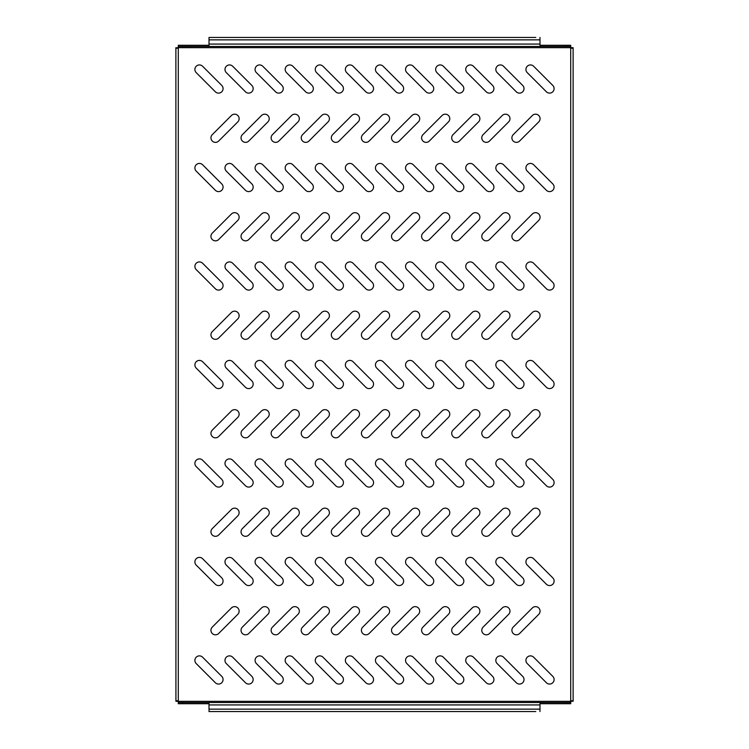 <?xml version="1.0" encoding="UTF-8"?>
<svg xmlns="http://www.w3.org/2000/svg" width="749" height="749" viewBox="0 0 749 749"><rect width="100%" height="100%" fill="white"/><g stroke="black" fill="none" stroke-linecap="round" stroke-linejoin="round"><path stroke-width="1.12" d="M245.56 142.366A4.513 4.513 0 0 0 248.752 141.037L267.908 121.89A4.513 4.513 0 0 0 267.908 115.505A4.513 4.513 0 0 0 261.523 115.505L242.367 134.661A4.513 4.513 0 0 0 245.56 142.366M215.469 142.366A4.513 4.513 0 0 0 218.661 141.037L237.808 121.89A4.513 4.513 0 0 0 237.808 115.505A4.513 4.513 0 0 0 231.422 115.505L212.276 134.661A4.513 4.513 0 0 0 215.469 142.366M248.649 93.119A4.513 4.513 0 0 0 251.842 85.414L232.696 66.258A4.513 4.513 0 0 0 226.31 66.258A4.513 4.513 0 0 0 226.31 72.644L245.466 91.799A4.513 4.513 0 0 0 248.649 93.119M218.558 93.119A4.513 4.513 0 0 0 221.751 85.414L202.605 66.258A4.513 4.513 0 0 0 196.219 66.258A4.513 4.513 0 0 0 196.219 72.644L215.366 91.799A4.513 4.513 0 0 0 218.558 93.119M278.75 93.119A4.513 4.513 0 0 0 281.942 85.414L262.787 66.258A4.513 4.513 0 0 0 256.401 66.258A4.513 4.513 0 0 0 256.401 72.644L275.557 91.799A4.513 4.513 0 0 0 278.75 93.119M308.841 93.119A4.513 4.513 0 0 0 312.033 85.414L292.878 66.258A4.513 4.513 0 0 0 286.502 66.258A4.513 4.513 0 0 0 286.502 72.644L305.648 91.799A4.513 4.513 0 0 0 308.841 93.119M338.932 93.119A4.513 4.513 0 0 0 342.124 85.414L322.978 66.258A4.513 4.513 0 0 0 316.593 66.258A4.513 4.513 0 0 0 316.593 72.644L335.739 91.799A4.513 4.513 0 0 0 338.932 93.119M369.032 93.119A4.513 4.513 0 0 0 372.225 85.414L353.069 66.258A4.513 4.513 0 0 0 346.684 66.258A4.513 4.513 0 0 0 346.684 72.644L365.84 91.799A4.513 4.513 0 0 0 369.032 93.119M399.123 93.119A4.513 4.513 0 0 0 402.316 85.414L383.16 66.258A4.513 4.513 0 0 0 376.775 66.258A4.513 4.513 0 0 0 376.775 72.644L395.931 91.799A4.513 4.513 0 0 0 399.123 93.119M429.214 93.119A4.513 4.513 0 0 0 432.407 85.414L413.261 66.258A4.513 4.513 0 0 0 406.876 66.258A4.513 4.513 0 0 0 406.876 72.644L426.022 91.799A4.513 4.513 0 0 0 429.214 93.119M459.306 93.119A4.513 4.513 0 0 0 462.498 85.414L443.352 66.258A4.513 4.513 0 0 0 436.967 66.258A4.513 4.513 0 0 0 436.967 72.644L456.122 91.799A4.513 4.513 0 0 0 459.306 93.119M489.406 93.119A4.513 4.513 0 0 0 492.599 85.414L473.443 66.258A4.513 4.513 0 0 0 467.058 66.258A4.513 4.513 0 0 0 467.058 72.644L486.213 91.799A4.513 4.513 0 0 0 489.406 93.119M519.497 93.119A4.513 4.513 0 0 0 522.69 85.414L503.534 66.258A4.513 4.513 0 0 0 497.158 66.258A4.513 4.513 0 0 0 497.158 72.644L516.304 91.799A4.513 4.513 0 0 0 519.497 93.119M549.588 93.119A4.513 4.513 0 0 0 552.781 85.414L533.634 66.258A4.513 4.513 0 0 0 527.249 66.258A4.513 4.513 0 0 0 527.249 72.644L546.396 91.799A4.513 4.513 0 0 0 549.588 93.119M218.558 191.604A4.513 4.513 0 0 0 221.751 183.898L202.605 164.752A4.513 4.513 0 0 0 196.219 164.752A4.513 4.513 0 0 0 196.219 171.137L215.366 190.283A4.513 4.513 0 0 0 218.558 191.604M248.649 191.604A4.513 4.513 0 0 0 251.842 183.898L232.696 164.752A4.513 4.513 0 0 0 226.31 164.752A4.513 4.513 0 0 0 226.31 171.137L245.466 190.283A4.513 4.513 0 0 0 248.649 191.604M278.75 191.604A4.513 4.513 0 0 0 281.942 183.898L262.787 164.752A4.513 4.513 0 0 0 256.401 164.752A4.513 4.513 0 0 0 256.401 171.137L275.557 190.283A4.513 4.513 0 0 0 278.75 191.604M308.841 191.604A4.513 4.513 0 0 0 312.033 183.898L292.878 164.752A4.513 4.513 0 0 0 286.502 164.752A4.513 4.513 0 0 0 286.502 171.137L305.648 190.283A4.513 4.513 0 0 0 308.841 191.604M338.932 191.604A4.513 4.513 0 0 0 342.124 183.898L322.978 164.752A4.513 4.513 0 0 0 316.593 164.752A4.513 4.513 0 0 0 316.593 171.137L335.739 190.283A4.513 4.513 0 0 0 338.932 191.604M369.032 191.604A4.513 4.513 0 0 0 372.225 183.898L353.069 164.752A4.513 4.513 0 0 0 346.684 164.752A4.513 4.513 0 0 0 346.684 171.137L365.84 190.283A4.513 4.513 0 0 0 369.032 191.604M399.123 191.604A4.513 4.513 0 0 0 402.316 183.898L383.16 164.752A4.513 4.513 0 0 0 376.775 164.752A4.513 4.513 0 0 0 376.775 171.137L395.931 190.283A4.513 4.513 0 0 0 399.123 191.604M429.214 191.604A4.513 4.513 0 0 0 432.407 183.898L413.261 164.752A4.513 4.513 0 0 0 406.876 164.752A4.513 4.513 0 0 0 406.876 171.137L426.022 190.283A4.513 4.513 0 0 0 429.214 191.604M459.306 191.604A4.513 4.513 0 0 0 462.498 183.898L443.352 164.752A4.513 4.513 0 0 0 436.967 164.752A4.513 4.513 0 0 0 436.967 171.137L456.122 190.283A4.513 4.513 0 0 0 459.306 191.604M489.406 191.604A4.513 4.513 0 0 0 492.599 183.898L473.443 164.752A4.513 4.513 0 0 0 467.058 164.752A4.513 4.513 0 0 0 467.058 171.137L486.213 190.283A4.513 4.513 0 0 0 489.406 191.604M519.497 191.604A4.513 4.513 0 0 0 522.69 183.898L503.534 164.752A4.513 4.513 0 0 0 497.158 164.752A4.513 4.513 0 0 0 497.158 171.137L516.304 190.283A4.513 4.513 0 0 0 519.497 191.604M549.588 191.604A4.513 4.513 0 0 0 552.781 183.898L533.634 164.752A4.513 4.513 0 0 0 527.249 164.752A4.513 4.513 0 0 0 527.249 171.137L546.396 190.283A4.513 4.513 0 0 0 549.588 191.604M218.558 290.097A4.513 4.513 0 0 0 221.751 282.392L202.605 263.245A4.513 4.513 0 0 0 196.219 263.245A4.513 4.513 0 0 0 196.219 269.621L215.366 288.777A4.513 4.513 0 0 0 218.558 290.097M248.649 290.097A4.513 4.513 0 0 0 251.842 282.392L232.696 263.245A4.513 4.513 0 0 0 226.31 263.245A4.513 4.513 0 0 0 226.31 269.621L245.466 288.777A4.513 4.513 0 0 0 248.649 290.097M278.75 290.097A4.513 4.513 0 0 0 281.942 282.392L262.787 263.245A4.513 4.513 0 0 0 256.401 263.245A4.513 4.513 0 0 0 256.401 269.621L275.557 288.777A4.513 4.513 0 0 0 278.75 290.097M308.841 290.097A4.513 4.513 0 0 0 312.033 282.392L292.878 263.245A4.513 4.513 0 0 0 286.502 263.245A4.513 4.513 0 0 0 286.502 269.621L305.648 288.777A4.513 4.513 0 0 0 308.841 290.097M338.932 290.097A4.513 4.513 0 0 0 342.124 282.392L322.978 263.245A4.513 4.513 0 0 0 316.593 263.245A4.513 4.513 0 0 0 316.593 269.621L335.739 288.777A4.513 4.513 0 0 0 338.932 290.097M369.032 290.097A4.513 4.513 0 0 0 372.225 282.392L353.069 263.245A4.513 4.513 0 0 0 346.684 263.245A4.513 4.513 0 0 0 346.684 269.621L365.84 288.777A4.513 4.513 0 0 0 369.032 290.097M399.123 290.097A4.513 4.513 0 0 0 402.316 282.392L383.16 263.245A4.513 4.513 0 0 0 376.775 263.245A4.513 4.513 0 0 0 376.775 269.621L395.931 288.777A4.513 4.513 0 0 0 399.123 290.097M429.214 290.097A4.513 4.513 0 0 0 432.407 282.392L413.261 263.245A4.513 4.513 0 0 0 406.876 263.245A4.513 4.513 0 0 0 406.876 269.621L426.022 288.777A4.513 4.513 0 0 0 429.214 290.097M459.306 290.097A4.513 4.513 0 0 0 462.498 282.392L443.352 263.245A4.513 4.513 0 0 0 436.967 263.245A4.513 4.513 0 0 0 436.967 269.621L456.122 288.777A4.513 4.513 0 0 0 459.306 290.097M489.406 290.097A4.513 4.513 0 0 0 492.599 282.392L473.443 263.245A4.513 4.513 0 0 0 467.058 263.245A4.513 4.513 0 0 0 467.058 269.621L486.213 288.777A4.513 4.513 0 0 0 489.406 290.097M519.497 290.097A4.513 4.513 0 0 0 522.69 282.392L503.534 263.245A4.513 4.513 0 0 0 497.158 263.245A4.513 4.513 0 0 0 497.158 269.621L516.304 288.777A4.513 4.513 0 0 0 519.497 290.097M549.588 290.097A4.513 4.513 0 0 0 552.781 282.392L533.634 263.245A4.513 4.513 0 0 0 527.249 263.245A4.513 4.513 0 0 0 527.249 269.621L546.396 288.777A4.513 4.513 0 0 0 549.588 290.097M218.558 388.591A4.513 4.513 0 0 0 221.751 380.885L202.605 361.73A4.513 4.513 0 0 0 196.219 361.73A4.513 4.513 0 0 0 196.219 368.115L215.366 387.27A4.513 4.513 0 0 0 218.558 388.591M248.649 388.591A4.513 4.513 0 0 0 251.842 380.885L232.696 361.73A4.513 4.513 0 0 0 226.31 361.73A4.513 4.513 0 0 0 226.31 368.115L245.466 387.27A4.513 4.513 0 0 0 248.649 388.591M278.75 388.591A4.513 4.513 0 0 0 281.942 380.885L262.787 361.73A4.513 4.513 0 0 0 256.401 361.73A4.513 4.513 0 0 0 256.401 368.115L275.557 387.27A4.513 4.513 0 0 0 278.75 388.591M308.841 388.591A4.513 4.513 0 0 0 312.033 380.885L292.878 361.73A4.513 4.513 0 0 0 286.502 361.73A4.513 4.513 0 0 0 286.502 368.115L305.648 387.27A4.513 4.513 0 0 0 308.841 388.591M338.932 388.591A4.513 4.513 0 0 0 342.124 380.885L322.978 361.73A4.513 4.513 0 0 0 316.593 361.73A4.513 4.513 0 0 0 316.593 368.115L335.739 387.27A4.513 4.513 0 0 0 338.932 388.591M369.032 388.591A4.513 4.513 0 0 0 372.225 380.885L353.069 361.73A4.513 4.513 0 0 0 346.684 361.73A4.513 4.513 0 0 0 346.684 368.115L365.84 387.27A4.513 4.513 0 0 0 369.032 388.591M399.123 388.591A4.513 4.513 0 0 0 402.316 380.885L383.16 361.73A4.513 4.513 0 0 0 376.775 361.73A4.513 4.513 0 0 0 376.775 368.115L395.931 387.27A4.513 4.513 0 0 0 399.123 388.591M429.214 388.591A4.513 4.513 0 0 0 432.407 380.885L413.261 361.73A4.513 4.513 0 0 0 406.876 361.73A4.513 4.513 0 0 0 406.876 368.115L426.022 387.27A4.513 4.513 0 0 0 429.214 388.591M459.306 388.591A4.513 4.513 0 0 0 462.498 380.885L443.352 361.73A4.513 4.513 0 0 0 436.967 361.73A4.513 4.513 0 0 0 436.967 368.115L456.122 387.27A4.513 4.513 0 0 0 459.306 388.591M489.406 388.591A4.513 4.513 0 0 0 492.599 380.885L473.443 361.73A4.513 4.513 0 0 0 467.058 361.73A4.513 4.513 0 0 0 467.058 368.115L486.213 387.27A4.513 4.513 0 0 0 489.406 388.591M519.497 388.591A4.513 4.513 0 0 0 522.69 380.885L503.534 361.73A4.513 4.513 0 0 0 497.158 361.73A4.513 4.513 0 0 0 497.158 368.115L516.304 387.27A4.513 4.513 0 0 0 519.497 388.591M549.588 388.591A4.513 4.513 0 0 0 552.781 380.885L533.634 361.73A4.513 4.513 0 0 0 527.249 361.73A4.513 4.513 0 0 0 527.249 368.115L546.396 387.27A4.513 4.513 0 0 0 549.588 388.591M218.558 487.084A4.513 4.513 0 0 0 221.751 479.379L202.605 460.223A4.513 4.513 0 0 0 196.219 460.223A4.513 4.513 0 0 0 196.219 466.608L215.366 485.755A4.513 4.513 0 0 0 218.558 487.084M248.649 487.084A4.513 4.513 0 0 0 251.842 479.379L232.696 460.223A4.513 4.513 0 0 0 226.31 460.223A4.513 4.513 0 0 0 226.31 466.608L245.466 485.755A4.513 4.513 0 0 0 248.649 487.084M278.75 487.084A4.513 4.513 0 0 0 281.942 479.379L262.787 460.223A4.513 4.513 0 0 0 256.401 460.223A4.513 4.513 0 0 0 256.401 466.608L275.557 485.755A4.513 4.513 0 0 0 278.75 487.084M308.841 487.084A4.513 4.513 0 0 0 312.033 479.379L292.878 460.223A4.513 4.513 0 0 0 286.502 460.223A4.513 4.513 0 0 0 286.502 466.608L305.648 485.755A4.513 4.513 0 0 0 308.841 487.084M338.932 487.084A4.513 4.513 0 0 0 342.124 479.379L322.978 460.223A4.513 4.513 0 0 0 316.593 460.223A4.513 4.513 0 0 0 316.593 466.608L335.739 485.755A4.513 4.513 0 0 0 338.932 487.084M369.032 487.084A4.513 4.513 0 0 0 372.225 479.379L353.069 460.223A4.513 4.513 0 0 0 346.684 460.223A4.513 4.513 0 0 0 346.684 466.608L365.84 485.755A4.513 4.513 0 0 0 369.032 487.084M399.123 487.084A4.513 4.513 0 0 0 402.316 479.379L383.16 460.223A4.513 4.513 0 0 0 376.775 460.223A4.513 4.513 0 0 0 376.775 466.608L395.931 485.755A4.513 4.513 0 0 0 399.123 487.084M429.214 487.084A4.513 4.513 0 0 0 432.407 479.379L413.261 460.223A4.513 4.513 0 0 0 406.876 460.223A4.513 4.513 0 0 0 406.876 466.608L426.022 485.755A4.513 4.513 0 0 0 429.214 487.084M459.306 487.084A4.513 4.513 0 0 0 462.498 479.379L443.352 460.223A4.513 4.513 0 0 0 436.967 460.223A4.513 4.513 0 0 0 436.967 466.608L456.122 485.755A4.513 4.513 0 0 0 459.306 487.084M489.406 487.084A4.513 4.513 0 0 0 492.599 479.379L473.443 460.223A4.513 4.513 0 0 0 467.058 460.223A4.513 4.513 0 0 0 467.058 466.608L486.213 485.755A4.513 4.513 0 0 0 489.406 487.084M519.497 487.084A4.513 4.513 0 0 0 522.69 479.379L503.534 460.223A4.513 4.513 0 0 0 497.158 460.223A4.513 4.513 0 0 0 497.158 466.608L516.304 485.755A4.513 4.513 0 0 0 519.497 487.084M549.588 487.084A4.513 4.513 0 0 0 552.781 479.379L533.634 460.223A4.513 4.513 0 0 0 527.249 460.223A4.513 4.513 0 0 0 527.249 466.608L546.396 485.755A4.513 4.513 0 0 0 549.588 487.084M218.558 585.568A4.513 4.513 0 0 0 221.751 577.863L202.605 558.717A4.513 4.513 0 0 0 196.219 558.717A4.513 4.513 0 0 0 196.219 565.102L215.366 584.248A4.513 4.513 0 0 0 218.558 585.568M248.649 585.568A4.513 4.513 0 0 0 251.842 577.863L232.696 558.717A4.513 4.513 0 0 0 226.31 558.717A4.513 4.513 0 0 0 226.31 565.102L245.466 584.248A4.513 4.513 0 0 0 248.649 585.568M278.75 585.568A4.513 4.513 0 0 0 281.942 577.863L262.787 558.717A4.513 4.513 0 0 0 256.401 558.717A4.513 4.513 0 0 0 256.401 565.102L275.557 584.248A4.513 4.513 0 0 0 278.75 585.568M308.841 585.568A4.513 4.513 0 0 0 312.033 577.863L292.878 558.717A4.513 4.513 0 0 0 286.502 558.717A4.513 4.513 0 0 0 286.502 565.102L305.648 584.248A4.513 4.513 0 0 0 308.841 585.568M338.932 585.568A4.513 4.513 0 0 0 342.124 577.863L322.978 558.717A4.513 4.513 0 0 0 316.593 558.717A4.513 4.513 0 0 0 316.593 565.102L335.739 584.248A4.513 4.513 0 0 0 338.932 585.568M369.032 585.568A4.513 4.513 0 0 0 372.225 577.863L353.069 558.717A4.513 4.513 0 0 0 346.684 558.717A4.513 4.513 0 0 0 346.684 565.102L365.84 584.248A4.513 4.513 0 0 0 369.032 585.568M399.123 585.568A4.513 4.513 0 0 0 402.316 577.863L383.16 558.717A4.513 4.513 0 0 0 376.775 558.717A4.513 4.513 0 0 0 376.775 565.102L395.931 584.248A4.513 4.513 0 0 0 399.123 585.568M429.214 585.568A4.513 4.513 0 0 0 432.407 577.863L413.261 558.717A4.513 4.513 0 0 0 406.876 558.717A4.513 4.513 0 0 0 406.876 565.102L426.022 584.248A4.513 4.513 0 0 0 429.214 585.568M459.306 585.568A4.513 4.513 0 0 0 462.498 577.863L443.352 558.717A4.513 4.513 0 0 0 436.967 558.717A4.513 4.513 0 0 0 436.967 565.102L456.122 584.248A4.513 4.513 0 0 0 459.306 585.568M489.406 585.568A4.513 4.513 0 0 0 492.599 577.863L473.443 558.717A4.513 4.513 0 0 0 467.058 558.717A4.513 4.513 0 0 0 467.058 565.102L486.213 584.248A4.513 4.513 0 0 0 489.406 585.568M519.497 585.568A4.513 4.513 0 0 0 522.69 577.863L503.534 558.717A4.513 4.513 0 0 0 497.158 558.717A4.513 4.513 0 0 0 497.158 565.102L516.304 584.248A4.513 4.513 0 0 0 519.497 585.568M549.588 585.568A4.513 4.513 0 0 0 552.781 577.863L533.634 558.717A4.513 4.513 0 0 0 527.249 558.717A4.513 4.513 0 0 0 527.249 565.102L546.396 584.248A4.513 4.513 0 0 0 549.588 585.568M218.558 684.062A4.513 4.513 0 0 0 221.751 676.356L202.605 657.201A4.513 4.513 0 0 0 196.219 657.201A4.513 4.513 0 0 0 196.219 663.586L215.366 682.742A4.513 4.513 0 0 0 218.558 684.062M248.649 684.062A4.513 4.513 0 0 0 251.842 676.356L232.696 657.201A4.513 4.513 0 0 0 226.31 657.201A4.513 4.513 0 0 0 226.31 663.586L245.466 682.742A4.513 4.513 0 0 0 248.649 684.062M278.75 684.062A4.513 4.513 0 0 0 281.942 676.356L262.787 657.201A4.513 4.513 0 0 0 256.401 657.201A4.513 4.513 0 0 0 256.401 663.586L275.557 682.742A4.513 4.513 0 0 0 278.75 684.062M308.841 684.062A4.513 4.513 0 0 0 312.033 676.356L292.878 657.201A4.513 4.513 0 0 0 286.502 657.201A4.513 4.513 0 0 0 286.502 663.586L305.648 682.742A4.513 4.513 0 0 0 308.841 684.062M338.932 684.062A4.513 4.513 0 0 0 342.124 676.356L322.978 657.201A4.513 4.513 0 0 0 316.593 657.201A4.513 4.513 0 0 0 316.593 663.586L335.739 682.742A4.513 4.513 0 0 0 338.932 684.062M369.032 684.062A4.513 4.513 0 0 0 372.225 676.356L353.069 657.201A4.513 4.513 0 0 0 346.684 657.201A4.513 4.513 0 0 0 346.684 663.586L365.84 682.742A4.513 4.513 0 0 0 369.032 684.062M399.123 684.062A4.513 4.513 0 0 0 402.316 676.356L383.16 657.201A4.513 4.513 0 0 0 376.775 657.201A4.513 4.513 0 0 0 376.775 663.586L395.931 682.742A4.513 4.513 0 0 0 399.123 684.062M429.214 684.062A4.513 4.513 0 0 0 432.407 676.356L413.261 657.201A4.513 4.513 0 0 0 406.876 657.201A4.513 4.513 0 0 0 406.876 663.586L426.022 682.742A4.513 4.513 0 0 0 429.214 684.062M459.306 684.062A4.513 4.513 0 0 0 462.498 676.356L443.352 657.201A4.513 4.513 0 0 0 436.967 657.201A4.513 4.513 0 0 0 436.967 663.586L456.122 682.742A4.513 4.513 0 0 0 459.306 684.062M489.406 684.062A4.513 4.513 0 0 0 492.599 676.356L473.443 657.201A4.513 4.513 0 0 0 467.058 657.201A4.513 4.513 0 0 0 467.058 663.586L486.213 682.742A4.513 4.513 0 0 0 489.406 684.062M519.497 684.062A4.513 4.513 0 0 0 522.69 676.356L503.534 657.201A4.513 4.513 0 0 0 497.158 657.201A4.513 4.513 0 0 0 497.158 663.586L516.304 682.742A4.513 4.513 0 0 0 519.497 684.062M549.588 684.062A4.513 4.513 0 0 0 552.781 676.356L533.634 657.201A4.513 4.513 0 0 0 527.249 657.201A4.513 4.513 0 0 0 527.249 663.586L546.396 682.742A4.513 4.513 0 0 0 549.588 684.062M275.651 142.366A4.513 4.513 0 0 0 278.843 141.037L297.999 121.89A4.513 4.513 0 0 0 297.999 115.505A4.513 4.513 0 0 0 291.614 115.505L272.458 134.661A4.513 4.513 0 0 0 275.651 142.366M305.751 142.366A4.513 4.513 0 0 0 308.944 141.037L328.09 121.89A4.513 4.513 0 0 0 328.09 115.505A4.513 4.513 0 0 0 321.705 115.505L302.559 134.661A4.513 4.513 0 0 0 305.751 142.366M335.842 142.366A4.513 4.513 0 0 0 339.035 141.037L358.181 121.89A4.513 4.513 0 0 0 358.181 115.505A4.513 4.513 0 0 0 351.805 115.505L332.65 134.661A4.513 4.513 0 0 0 335.842 142.366M365.933 142.366A4.513 4.513 0 0 0 369.126 141.037L388.282 121.89A4.513 4.513 0 0 0 388.282 115.505A4.513 4.513 0 0 0 381.896 115.505L362.741 134.661A4.513 4.513 0 0 0 365.933 142.366M396.034 142.366A4.513 4.513 0 0 0 399.217 141.037L418.373 121.89A4.513 4.513 0 0 0 418.373 115.505A4.513 4.513 0 0 0 411.987 115.505L392.841 134.661A4.513 4.513 0 0 0 396.034 142.366M426.125 142.366A4.513 4.513 0 0 0 429.317 141.037L448.464 121.89A4.513 4.513 0 0 0 448.464 115.505A4.513 4.513 0 0 0 442.079 115.505L422.932 134.661A4.513 4.513 0 0 0 426.125 142.366M456.216 142.366A4.513 4.513 0 0 0 459.409 141.037L478.564 121.89A4.513 4.513 0 0 0 478.564 115.505A4.513 4.513 0 0 0 472.179 115.505L453.023 134.661A4.513 4.513 0 0 0 456.216 142.366M486.307 142.366A4.513 4.513 0 0 0 489.5 141.037L508.655 121.89A4.513 4.513 0 0 0 508.655 115.505A4.513 4.513 0 0 0 502.27 115.505L483.114 134.661A4.513 4.513 0 0 0 486.307 142.366M516.407 142.366A4.513 4.513 0 0 0 519.6 141.037L538.746 121.89A4.513 4.513 0 0 0 538.746 115.505A4.513 4.513 0 0 0 532.361 115.505L513.215 134.661A4.513 4.513 0 0 0 516.407 142.366M215.469 240.85A4.513 4.513 0 0 0 218.661 239.53L237.808 220.384A4.513 4.513 0 0 0 237.808 213.999A4.513 4.513 0 0 0 231.422 213.999L212.276 233.145A4.513 4.513 0 0 0 215.469 240.85M245.56 240.85A4.513 4.513 0 0 0 248.752 239.53L267.908 220.384A4.513 4.513 0 0 0 267.908 213.999A4.513 4.513 0 0 0 261.523 213.999L242.367 233.145A4.513 4.513 0 0 0 245.56 240.85M275.651 240.85A4.513 4.513 0 0 0 278.843 239.53L297.999 220.384A4.513 4.513 0 0 0 297.999 213.999A4.513 4.513 0 0 0 291.614 213.999L272.458 233.145A4.513 4.513 0 0 0 275.651 240.85M305.751 240.85A4.513 4.513 0 0 0 308.944 239.53L328.09 220.384A4.513 4.513 0 0 0 328.09 213.999A4.513 4.513 0 0 0 321.705 213.999L302.559 233.145A4.513 4.513 0 0 0 305.751 240.85M335.842 240.85A4.513 4.513 0 0 0 339.035 239.53L358.181 220.384A4.513 4.513 0 0 0 358.181 213.999A4.513 4.513 0 0 0 351.805 213.999L332.65 233.145A4.513 4.513 0 0 0 335.842 240.85M365.933 240.85A4.513 4.513 0 0 0 369.126 239.53L388.282 220.384A4.513 4.513 0 0 0 388.282 213.999A4.513 4.513 0 0 0 381.896 213.999L362.741 233.145A4.513 4.513 0 0 0 365.933 240.85M396.034 240.85A4.513 4.513 0 0 0 399.217 239.53L418.373 220.384A4.513 4.513 0 0 0 418.373 213.999A4.513 4.513 0 0 0 411.987 213.999L392.841 233.145A4.513 4.513 0 0 0 396.034 240.85M426.125 240.85A4.513 4.513 0 0 0 429.317 239.53L448.464 220.384A4.513 4.513 0 0 0 448.464 213.999A4.513 4.513 0 0 0 442.079 213.999L422.932 233.145A4.513 4.513 0 0 0 426.125 240.85M456.216 240.85A4.513 4.513 0 0 0 459.409 239.53L478.564 220.384A4.513 4.513 0 0 0 478.564 213.999A4.513 4.513 0 0 0 472.179 213.999L453.023 233.145A4.513 4.513 0 0 0 456.216 240.85M486.307 240.85A4.513 4.513 0 0 0 489.5 239.53L508.655 220.384A4.513 4.513 0 0 0 508.655 213.999A4.513 4.513 0 0 0 502.27 213.999L483.114 233.145A4.513 4.513 0 0 0 486.307 240.85M516.407 240.85A4.513 4.513 0 0 0 519.6 239.53L538.746 220.384A4.513 4.513 0 0 0 538.746 213.999A4.513 4.513 0 0 0 532.361 213.999L513.215 233.145A4.513 4.513 0 0 0 516.407 240.85M215.469 339.344A4.513 4.513 0 0 0 218.661 338.024L237.808 318.868A4.513 4.513 0 0 0 237.808 312.483A4.513 4.513 0 0 0 231.422 312.483L212.276 331.638A4.513 4.513 0 0 0 215.469 339.344M245.56 339.344A4.513 4.513 0 0 0 248.752 338.024L267.908 318.868A4.513 4.513 0 0 0 267.908 312.483A4.513 4.513 0 0 0 261.523 312.483L242.367 331.638A4.513 4.513 0 0 0 245.56 339.344M275.651 339.344A4.513 4.513 0 0 0 278.843 338.024L297.999 318.868A4.513 4.513 0 0 0 297.999 312.483A4.513 4.513 0 0 0 291.614 312.483L272.458 331.638A4.513 4.513 0 0 0 275.651 339.344M305.751 339.344A4.513 4.513 0 0 0 308.944 338.024L328.09 318.868A4.513 4.513 0 0 0 328.09 312.483A4.513 4.513 0 0 0 321.705 312.483L302.559 331.638A4.513 4.513 0 0 0 305.751 339.344M335.842 339.344A4.513 4.513 0 0 0 339.035 338.024L358.181 318.868A4.513 4.513 0 0 0 358.181 312.483A4.513 4.513 0 0 0 351.805 312.483L332.65 331.638A4.513 4.513 0 0 0 335.842 339.344M365.933 339.344A4.513 4.513 0 0 0 369.126 338.024L388.282 318.868A4.513 4.513 0 0 0 388.282 312.483A4.513 4.513 0 0 0 381.896 312.483L362.741 331.638A4.513 4.513 0 0 0 365.933 339.344M396.034 339.344A4.513 4.513 0 0 0 399.217 338.024L418.373 318.868A4.513 4.513 0 0 0 418.373 312.483A4.513 4.513 0 0 0 411.987 312.483L392.841 331.638A4.513 4.513 0 0 0 396.034 339.344M426.125 339.344A4.513 4.513 0 0 0 429.317 338.024L448.464 318.868A4.513 4.513 0 0 0 448.464 312.483A4.513 4.513 0 0 0 442.079 312.483L422.932 331.638A4.513 4.513 0 0 0 426.125 339.344M456.216 339.344A4.513 4.513 0 0 0 459.409 338.024L478.564 318.868A4.513 4.513 0 0 0 478.564 312.483A4.513 4.513 0 0 0 472.179 312.483L453.023 331.638A4.513 4.513 0 0 0 456.216 339.344M486.307 339.344A4.513 4.513 0 0 0 489.5 338.024L508.655 318.868A4.513 4.513 0 0 0 508.655 312.483A4.513 4.513 0 0 0 502.27 312.483L483.114 331.638A4.513 4.513 0 0 0 486.307 339.344M516.407 339.344A4.513 4.513 0 0 0 519.6 338.024L538.746 318.868A4.513 4.513 0 0 0 538.746 312.483A4.513 4.513 0 0 0 532.361 312.483L513.215 331.638A4.513 4.513 0 0 0 516.407 339.344M215.469 437.837A4.513 4.513 0 0 0 218.661 436.517L237.808 417.362A4.513 4.513 0 0 0 237.808 410.976A4.513 4.513 0 0 0 231.422 410.976L212.276 430.132A4.513 4.513 0 0 0 215.469 437.837M245.56 437.837A4.513 4.513 0 0 0 248.752 436.517L267.908 417.362A4.513 4.513 0 0 0 267.908 410.976A4.513 4.513 0 0 0 261.523 410.976L242.367 430.132A4.513 4.513 0 0 0 245.56 437.837M275.651 437.837A4.513 4.513 0 0 0 278.843 436.517L297.999 417.362A4.513 4.513 0 0 0 297.999 410.976A4.513 4.513 0 0 0 291.614 410.976L272.458 430.132A4.513 4.513 0 0 0 275.651 437.837M305.751 437.837A4.513 4.513 0 0 0 308.944 436.517L328.09 417.362A4.513 4.513 0 0 0 328.09 410.976A4.513 4.513 0 0 0 321.705 410.976L302.559 430.132A4.513 4.513 0 0 0 305.751 437.837M335.842 437.837A4.513 4.513 0 0 0 339.035 436.517L358.181 417.362A4.513 4.513 0 0 0 358.181 410.976A4.513 4.513 0 0 0 351.805 410.976L332.65 430.132A4.513 4.513 0 0 0 335.842 437.837M365.933 437.837A4.513 4.513 0 0 0 369.126 436.517L388.282 417.362A4.513 4.513 0 0 0 388.282 410.976A4.513 4.513 0 0 0 381.896 410.976L362.741 430.132A4.513 4.513 0 0 0 365.933 437.837M396.034 437.837A4.513 4.513 0 0 0 399.217 436.517L418.373 417.362A4.513 4.513 0 0 0 418.373 410.976A4.513 4.513 0 0 0 411.987 410.976L392.841 430.132A4.513 4.513 0 0 0 396.034 437.837M426.125 437.837A4.513 4.513 0 0 0 429.317 436.517L448.464 417.362A4.513 4.513 0 0 0 448.464 410.976A4.513 4.513 0 0 0 442.079 410.976L422.932 430.132A4.513 4.513 0 0 0 426.125 437.837M456.216 437.837A4.513 4.513 0 0 0 459.409 436.517L478.564 417.362A4.513 4.513 0 0 0 478.564 410.976A4.513 4.513 0 0 0 472.179 410.976L453.023 430.132A4.513 4.513 0 0 0 456.216 437.837M486.307 437.837A4.513 4.513 0 0 0 489.5 436.517L508.655 417.362A4.513 4.513 0 0 0 508.655 410.976A4.513 4.513 0 0 0 502.27 410.976L483.114 430.132A4.513 4.513 0 0 0 486.307 437.837M516.407 437.837A4.513 4.513 0 0 0 519.6 436.517L538.746 417.362A4.513 4.513 0 0 0 538.746 410.976A4.513 4.513 0 0 0 532.361 410.976L513.215 430.132A4.513 4.513 0 0 0 516.407 437.837M215.469 536.321A4.513 4.513 0 0 0 218.661 535.001L237.808 515.855A4.513 4.513 0 0 0 237.808 509.47A4.513 4.513 0 0 0 231.422 509.47L212.276 528.616A4.513 4.513 0 0 0 215.469 536.321M245.56 536.321A4.513 4.513 0 0 0 248.752 535.001L267.908 515.855A4.513 4.513 0 0 0 267.908 509.47A4.513 4.513 0 0 0 261.523 509.47L242.367 528.616A4.513 4.513 0 0 0 245.56 536.321M275.651 536.321A4.513 4.513 0 0 0 278.843 535.001L297.999 515.855A4.513 4.513 0 0 0 297.999 509.47A4.513 4.513 0 0 0 291.614 509.47L272.458 528.616A4.513 4.513 0 0 0 275.651 536.321M305.751 536.321A4.513 4.513 0 0 0 308.944 535.001L328.09 515.855A4.513 4.513 0 0 0 328.09 509.47A4.513 4.513 0 0 0 321.705 509.47L302.559 528.616A4.513 4.513 0 0 0 305.751 536.321M335.842 536.321A4.513 4.513 0 0 0 339.035 535.001L358.181 515.855A4.513 4.513 0 0 0 358.181 509.47A4.513 4.513 0 0 0 351.805 509.47L332.65 528.616A4.513 4.513 0 0 0 335.842 536.321M365.933 536.321A4.513 4.513 0 0 0 369.126 535.001L388.282 515.855A4.513 4.513 0 0 0 388.282 509.47A4.513 4.513 0 0 0 381.896 509.47L362.741 528.616A4.513 4.513 0 0 0 365.933 536.321M396.034 536.321A4.513 4.513 0 0 0 399.217 535.001L418.373 515.855A4.513 4.513 0 0 0 418.373 509.47A4.513 4.513 0 0 0 411.987 509.47L392.841 528.616A4.513 4.513 0 0 0 396.034 536.321M426.125 536.321A4.513 4.513 0 0 0 429.317 535.001L448.464 515.855A4.513 4.513 0 0 0 448.464 509.47A4.513 4.513 0 0 0 442.079 509.47L422.932 528.616A4.513 4.513 0 0 0 426.125 536.321M456.216 536.321A4.513 4.513 0 0 0 459.409 535.001L478.564 515.855A4.513 4.513 0 0 0 478.564 509.47A4.513 4.513 0 0 0 472.179 509.47L453.023 528.616A4.513 4.513 0 0 0 456.216 536.321M486.307 536.321A4.513 4.513 0 0 0 489.5 535.001L508.655 515.855A4.513 4.513 0 0 0 508.655 509.47A4.513 4.513 0 0 0 502.27 509.47L483.114 528.616A4.513 4.513 0 0 0 486.307 536.321M516.407 536.321A4.513 4.513 0 0 0 519.6 535.001L538.746 515.855A4.513 4.513 0 0 0 538.746 509.47A4.513 4.513 0 0 0 532.361 509.47L513.215 528.616A4.513 4.513 0 0 0 516.407 536.321M215.469 634.815A4.513 4.513 0 0 0 218.661 633.495L237.808 614.339A4.513 4.513 0 0 0 237.808 607.963A4.513 4.513 0 0 0 231.422 607.963L212.276 627.11A4.513 4.513 0 0 0 215.469 634.815M245.56 634.815A4.513 4.513 0 0 0 248.752 633.495L267.908 614.339A4.513 4.513 0 0 0 267.908 607.963A4.513 4.513 0 0 0 261.523 607.963L242.367 627.11A4.513 4.513 0 0 0 245.56 634.815M275.651 634.815A4.513 4.513 0 0 0 278.843 633.495L297.999 614.339A4.513 4.513 0 0 0 297.999 607.963A4.513 4.513 0 0 0 291.614 607.963L272.458 627.11A4.513 4.513 0 0 0 275.651 634.815M305.751 634.815A4.513 4.513 0 0 0 308.944 633.495L328.09 614.339A4.513 4.513 0 0 0 328.09 607.963A4.513 4.513 0 0 0 321.705 607.963L302.559 627.11A4.513 4.513 0 0 0 305.751 634.815M335.842 634.815A4.513 4.513 0 0 0 339.035 633.495L358.181 614.339A4.513 4.513 0 0 0 358.181 607.963A4.513 4.513 0 0 0 351.805 607.963L332.65 627.11A4.513 4.513 0 0 0 335.842 634.815M365.933 634.815A4.513 4.513 0 0 0 369.126 633.495L388.282 614.339A4.513 4.513 0 0 0 388.282 607.963A4.513 4.513 0 0 0 381.896 607.963L362.741 627.11A4.513 4.513 0 0 0 365.933 634.815M396.034 634.815A4.513 4.513 0 0 0 399.217 633.495L418.373 614.339A4.513 4.513 0 0 0 418.373 607.963A4.513 4.513 0 0 0 411.987 607.963L392.841 627.11A4.513 4.513 0 0 0 396.034 634.815M426.125 634.815A4.513 4.513 0 0 0 429.317 633.495L448.464 614.339A4.513 4.513 0 0 0 448.464 607.963A4.513 4.513 0 0 0 442.079 607.963L422.932 627.11A4.513 4.513 0 0 0 426.125 634.815M456.216 634.815A4.513 4.513 0 0 0 459.409 633.495L478.564 614.339A4.513 4.513 0 0 0 478.564 607.963A4.513 4.513 0 0 0 472.179 607.963L453.023 627.11A4.513 4.513 0 0 0 456.216 634.815M486.307 634.815A4.513 4.513 0 0 0 489.5 633.495L508.655 614.339A4.513 4.513 0 0 0 508.655 607.963A4.513 4.513 0 0 0 502.27 607.963L483.114 627.11A4.513 4.513 0 0 0 486.307 634.815M516.407 634.815A4.513 4.513 0 0 0 519.6 633.495L538.746 614.339A4.513 4.513 0 0 0 538.746 607.963A4.513 4.513 0 0 0 532.361 607.963L513.215 627.11A4.513 4.513 0 0 0 516.407 634.815M208.98 703.723L178.29 703.723L178.431 701.317A1.807 1.807 0 0 0 178.29 701.176L176.811 700.718L175.921 701.317L178.29 701.317L178.29 47.824A1.807 1.807 0 0 0 178.431 47.683L178.29 45.277L208.98 45.277M540.02 45.277L570.71 45.277L570.569 47.683A1.807 1.807 0 0 0 570.71 47.824L572.189 48.282L573.116 47.683L573.116 701.317L572.18 700.718L570.71 701.176A1.807 1.807 0 0 0 570.569 701.317L570.71 703.686M177.335 700.783L177.101 701.317M175.921 701.317L175.884 47.683L177.344 48.226M175.921 47.683L176.82 48.282L178.29 47.824L177.101 47.683M573.079 701.317L571.656 700.774M571.665 48.217L571.899 47.683L570.71 47.683L570.71 701.317L571.899 701.317M573.079 47.683L571.899 47.683M573.116 701.317L573.116 47.683M535.807 711.55L209.027 711.55L208.98 702.525L178.29 702.525L178.29 701.317M178.29 47.683L178.29 46.494L208.98 46.475L209.027 37.45L535.807 37.45M570.71 45.277L570.71 47.683M570.71 701.317L570.71 703.723L540.02 703.723M178.842 702.244L178.431 701.317L570.569 701.317L570.176 702.3M566.497 703.723L566.497 702.525L540.02 702.525L539.973 711.55M208.98 702.525L540.02 702.525M566.497 702.525L570.71 702.525M570.158 46.756L570.569 47.683L178.431 47.683L178.824 46.7M539.973 37.45L540.02 46.475L566.497 46.475L566.497 45.277M570.71 46.475L566.497 46.475M540.02 46.475L208.98 46.475M209.027 711.55L213.193 711.55M213.193 37.45L209.027 37.45M182.503 702.525L182.503 703.723M182.503 45.277L182.503 46.475M208.98 704.931L540.02 704.931M208.98 709.144L540.02 709.144M208.98 44.069L540.02 44.069M540.02 39.856L208.98 39.856"/></g></svg>
